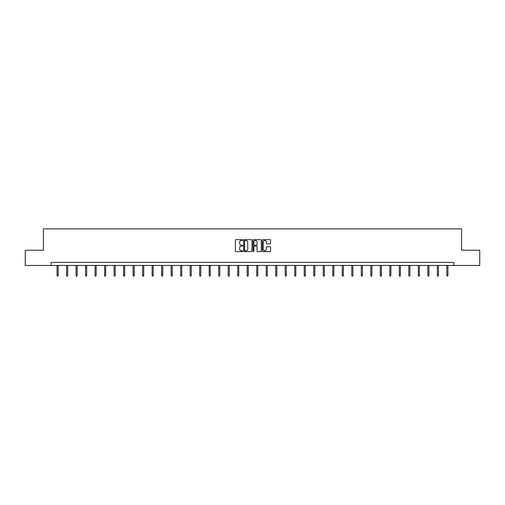 <?xml version="1.0" encoding="UTF-8"?>
<svg xmlns="http://www.w3.org/2000/svg" width="505" height="505" viewBox="0 0 505 505"><rect width="100%" height="100%" fill="white"/><g stroke="black" fill="none" stroke-linecap="round" stroke-linejoin="round"><path stroke-width="0.76" d="M242.747 240.077A0.417 0.417 0 0 0 242.331 239.654L235.974 239.654A0.6 0.6 0 0 0 235.374 240.254L235.374 251.023A0.6 0.6 0 0 0 235.974 251.623L242.331 251.623A0.417 0.417 0 0 0 242.747 251.2A0.417 0.417 0 0 0 242.331 250.783L241.51 250.783A1.913 1.913 0 0 1 239.597 248.87L239.597 247.974A1.913 1.913 0 0 1 241.51 246.055L242.331 246.055A0.417 0.417 0 0 0 242.747 245.638A0.417 0.417 0 0 0 242.331 245.222L241.51 245.222A1.913 1.913 0 0 1 239.597 243.303L239.597 242.406A1.913 1.913 0 0 1 241.51 240.494L242.331 240.494A0.417 0.417 0 0 0 242.747 240.077M269.979 243.871A0.6 0.6 0 0 0 270.579 243.277L270.579 240.254A0.6 0.6 0 0 0 269.979 239.654L262.922 239.654A0.6 0.6 0 0 0 262.322 240.254L262.322 251.023A0.6 0.6 0 0 0 262.922 251.623L269.979 251.623A0.6 0.6 0 0 0 270.579 251.023L270.579 247.374A0.6 0.6 0 0 0 269.979 246.775L266.962 246.775A0.6 0.6 0 0 0 266.362 247.374L266.362 249.18A1.597 1.597 0 0 1 264.765 250.783A1.597 1.597 0 0 1 263.162 249.18L263.162 242.091A1.597 1.597 0 0 1 264.765 240.494A1.597 1.597 0 0 1 266.362 242.091L266.362 243.277A0.6 0.6 0 0 0 266.962 243.871L269.979 243.871M51.15 265.447L25.25 265.447L25.25 250.209L43.411 250.209L43.411 228.879L461.589 228.879L461.589 250.209L479.75 250.209L479.75 265.447L453.85 265.447L453.85 262.398L51.15 262.398L51.15 265.447L453.85 265.447M251.976 240.254A0.6 0.6 0 0 0 251.376 239.654L244.319 239.654A0.6 0.6 0 0 0 243.719 240.254L243.719 251.023A0.6 0.6 0 0 0 244.319 251.623L251.376 251.623A0.6 0.6 0 0 0 251.976 251.023L251.976 240.254M253.624 239.654L260.681 239.654A0.6 0.6 0 0 1 261.281 240.254L261.281 251.023A0.6 0.6 0 0 1 260.681 251.623L257.657 251.623A0.6 0.6 0 0 1 257.064 251.023L257.064 246.655A0.6 0.6 0 0 0 256.464 246.055L254.457 246.055A0.6 0.6 0 0 0 253.864 246.655L253.864 251.2A0.417 0.417 0 0 1 253.441 251.623A0.417 0.417 0 0 1 253.024 251.2L253.024 240.254A0.6 0.6 0 0 1 253.624 239.654M244.975 240.494A0.417 0.417 0 0 0 244.559 240.91L244.559 250.366A0.417 0.417 0 0 0 244.975 250.783L245.847 250.783A1.913 1.913 0 0 0 247.759 248.87L247.759 242.406A1.913 1.913 0 0 0 245.847 240.494L244.975 240.494M257.064 242.122A1.597 1.597 0 0 0 255.461 240.525A1.597 1.597 0 0 0 253.864 242.122L253.864 244.622A0.6 0.6 0 0 0 254.457 245.222L256.464 245.222A0.6 0.6 0 0 0 257.064 244.622L257.064 242.122M58.157 275.326L57.917 276.121L57.305 276.121L57.059 275.326L58.157 275.326L58.157 265.447M57.059 275.326L57.059 265.447M67.664 275.326L67.424 276.121L66.811 276.121L66.565 275.326L67.664 275.326L67.664 265.447M66.565 275.326L66.565 265.447M77.17 275.326L76.93 276.121L76.318 276.121L76.072 275.326L77.17 275.326L77.17 265.447M76.072 275.326L76.072 265.447M86.677 275.326L86.437 276.121L85.825 276.121L85.585 275.326L86.677 275.326L86.677 265.447M85.585 275.326L85.585 265.447M96.184 275.326L95.944 276.121L95.331 276.121L95.091 275.326L96.184 275.326L96.184 265.447M95.091 275.326L95.091 265.447M105.69 275.326L105.45 276.121L104.838 276.121L104.598 275.326L105.69 275.326L105.69 265.447M104.598 275.326L104.598 265.447M115.197 275.326L114.957 276.121L114.345 276.121L114.105 275.326L115.197 275.326L115.197 265.447M114.105 275.326L114.105 265.447M124.703 275.326L124.464 276.121L123.851 276.121L123.611 275.326L124.703 275.326L124.703 265.447M123.611 275.326L123.611 265.447M134.21 275.326L133.97 276.121L133.358 276.121L133.118 275.326L134.21 275.326L134.21 265.447M133.118 275.326L133.118 265.447M143.717 275.326L143.477 276.121L142.864 276.121L142.625 275.326L143.717 275.326L143.717 265.447M142.625 275.326L142.625 265.447M153.23 275.326L152.983 276.121L152.371 276.121L152.131 275.326L153.23 275.326L153.23 265.447M152.131 275.326L152.131 265.447M162.736 275.326L162.49 276.121L161.878 276.121L161.638 275.326L162.736 275.326L162.736 265.447M161.638 275.326L161.638 265.447M172.243 275.326L171.997 276.121L171.384 276.121L171.144 275.326L172.243 275.326L172.243 265.447M171.144 275.326L171.144 265.447M181.75 275.326L181.503 276.121L180.891 276.121L180.651 275.326L181.75 275.326L181.75 265.447M180.651 275.326L180.651 265.447M191.256 275.326L191.01 276.121L190.404 276.121L190.158 275.326L191.256 275.326L191.256 265.447M190.158 275.326L190.158 265.447M200.763 275.326L200.517 276.121L199.911 276.121L199.664 275.326L200.763 275.326L200.763 265.447M199.664 275.326L199.664 265.447M210.269 275.326L210.023 276.121L209.417 276.121L209.171 275.326L210.269 275.326L210.269 265.447M209.171 275.326L209.171 265.447M219.776 275.326L219.53 276.121L218.924 276.121L218.678 275.326L219.776 275.326L219.776 265.447M218.678 275.326L218.678 265.447M229.283 275.326L229.036 276.121L228.43 276.121L228.184 275.326L229.283 275.326L229.283 265.447M228.184 275.326L228.184 265.447M238.789 275.326L238.543 276.121L237.937 276.121L237.691 275.326L238.789 275.326L238.789 265.447M237.691 275.326L237.691 265.447M248.296 275.326L248.05 276.121L247.444 276.121L247.198 275.326L248.296 275.326L248.296 265.447M247.198 275.326L247.198 265.447M257.802 275.326L257.556 276.121L256.95 276.121L256.704 275.326L257.802 275.326L257.802 265.447M256.704 275.326L256.704 265.447M267.309 275.326L267.063 276.121L266.457 276.121L266.211 275.326L267.309 275.326L267.309 265.447M266.211 275.326L266.211 265.447M276.816 275.326L276.57 276.121L275.964 276.121L275.717 275.326L276.816 275.326L276.816 265.447M275.717 275.326L275.717 265.447M286.322 275.326L286.076 276.121L285.47 276.121L285.224 275.326L286.322 275.326L286.322 265.447M285.224 275.326L285.224 265.447M295.829 275.326L295.583 276.121L294.977 276.121L294.731 275.326L295.829 275.326L295.829 265.447M294.731 275.326L294.731 265.447M305.336 275.326L305.089 276.121L304.483 276.121L304.237 275.326L305.336 275.326L305.336 265.447M304.237 275.326L304.237 265.447M314.842 275.326L314.596 276.121L313.99 276.121L313.744 275.326L314.842 275.326L314.842 265.447M313.744 275.326L313.744 265.447M324.349 275.326L324.109 276.121L323.497 276.121L323.25 275.326L324.349 275.326L324.349 265.447M323.25 275.326L323.25 265.447M333.856 275.326L333.616 276.121L333.003 276.121L332.757 275.326L333.856 275.326L333.856 265.447M332.757 275.326L332.757 265.447M343.362 275.326L343.122 276.121L342.51 276.121L342.264 275.326L343.362 275.326L343.362 265.447M342.264 275.326L342.264 265.447M352.869 275.326L352.629 276.121L352.017 276.121L351.77 275.326L352.869 275.326L352.869 265.447M351.77 275.326L351.77 265.447M362.375 275.326L362.135 276.121L361.523 276.121L361.283 275.326L362.375 275.326L362.375 265.447M361.283 275.326L361.283 265.447M371.882 275.326L371.642 276.121L371.03 276.121L370.79 275.326L371.882 275.326L371.882 265.447M370.79 275.326L370.79 265.447M381.389 275.326L381.149 276.121L380.536 276.121L380.297 275.326L381.389 275.326L381.389 265.447M380.297 275.326L380.297 265.447M390.895 275.326L390.655 276.121L390.043 276.121L389.803 275.326L390.895 275.326L390.895 265.447M389.803 275.326L389.803 265.447M400.402 275.326L400.162 276.121L399.55 276.121L399.31 275.326L400.402 275.326L400.402 265.447M399.31 275.326L399.31 265.447M409.909 275.326L409.669 276.121L409.056 276.121L408.816 275.326L409.909 275.326L409.909 265.447M408.816 275.326L408.816 265.447M419.415 275.326L419.175 276.121L418.563 276.121L418.323 275.326L419.415 275.326L419.415 265.447M418.323 275.326L418.323 265.447M428.928 275.326L428.682 276.121L428.07 276.121L427.83 275.326L428.928 275.326L428.928 265.447M427.83 275.326L427.83 265.447M438.435 275.326L438.188 276.121L437.576 276.121L437.336 275.326L438.435 275.326L438.435 265.447M437.336 275.326L437.336 265.447M447.941 275.326L447.695 276.121L447.083 276.121L446.843 275.326L447.941 275.326L447.941 265.447M446.843 275.326L446.843 265.447"/></g></svg>
